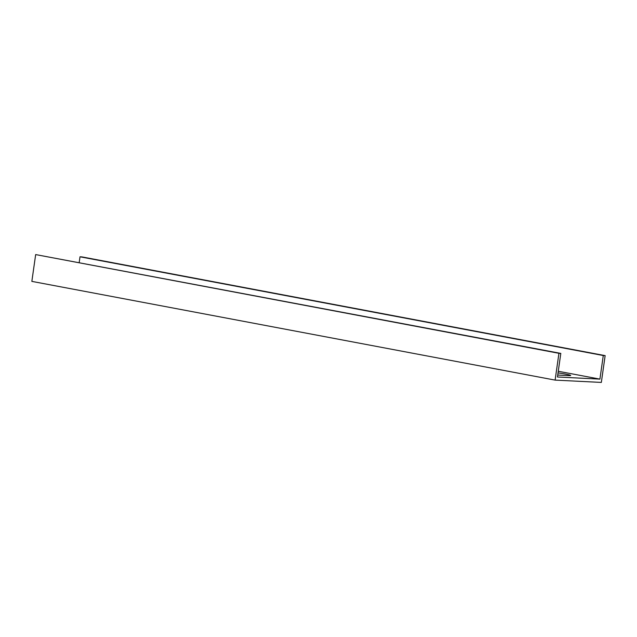 <?xml version="1.0" encoding="UTF-8"?>
<svg xmlns="http://www.w3.org/2000/svg" width="637" height="637" viewBox="0 0 637 637"><rect width="100%" height="100%" fill="white"/><g stroke="black" fill="none" stroke-linecap="round" stroke-linejoin="round"><path stroke-width="0.96" d="M555.114 380.106L31.85 281.379L35.664 254.577L558.936 353.304L555.114 380.106L601.336 382.423L605.15 355.621L81.886 256.894L80.007 256.799L79.195 262.532M80.007 256.799L603.279 355.526L599.919 379.119L557.447 376.993L560.807 353.4L558.936 353.304M35.664 254.577L560.807 353.4M599.919 379.119L558.267 371.26M558.028 372.908A11.92 0.764 -171.9 0 1 570.68 375.48A11.92 0.764 -171.9 0 1 568.475 375.607L560.982 375.233A11.92 0.764 -171.9 0 1 557.733 374.978M603.279 355.526L605.15 355.621"/></g></svg>
